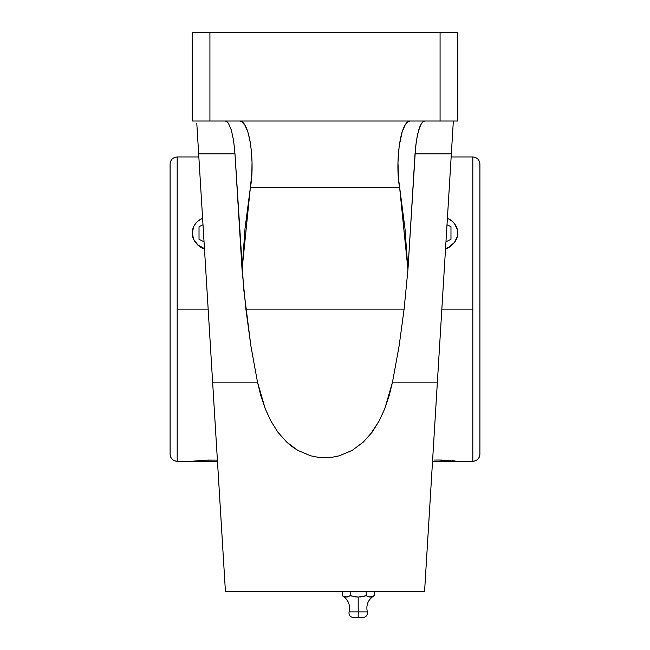 <?xml version="1.0" encoding="UTF-8"?>
<svg xmlns="http://www.w3.org/2000/svg" width="650" height="650" viewBox="0 0 650 650"><rect width="100%" height="100%" fill="white"/><g stroke="black" fill="none" stroke-linecap="round" stroke-linejoin="round"><path stroke-width="0.97" d="M347.384 596.952L350.196 595.692L350.196 591.476L342.201 591.476L342.201 595.692C348.254 599.487 350.537 604.89 349.066 611.878L358.191 611.878L358.191 597.114L350.196 595.692L346.231 597.114L344.199 596.684L342.201 595.692L342.201 591.476L366.194 591.476L366.194 595.692L358.191 597.114L358.191 611.878L367.323 611.878C365.844 604.89 368.136 599.487 374.189 595.692L370.232 597.114L366.194 595.692L369.176 597.001L372.206 596.676L370.232 597.114L367.169 596.212M360.238 596.992L364.219 596.212L358.191 597.114L354.144 596.668L356.151 596.992M369.005 596.952L370.151 597.114M371.434 596.936L374.189 595.692L374.189 591.476L374.189 595.692L373.701 595.952L374.189 595.692M358.191 611.878L358.191 617.5C351.91 617.5 351.91 617.5 358.191 617.5L363.066 617.5C366.316 617.021 367.738 615.144 367.323 611.878L358.191 611.878L358.191 617.5C364.471 617.5 364.471 617.5 358.191 617.5L353.324 617.5C350.066 617.021 348.652 615.144 349.066 611.878L358.191 611.878M170.097 454.188L170.097 454.179C170.519 458.486 172.884 460.85 177.182 461.273L177.182 309.108L208.154 309.108L177.182 309.108L177.182 156.951L177.182 461.264A7.085 7.077 180 0 1 170.097 454.179L170.097 164.036L170.097 454.179A7.085 7.077 0 0 0 177.182 461.264L192.229 461.273L204.206 460.208L216.856 460.119M457.771 461.273L432.534 461.273L457.771 461.273L438.376 460.029L457.771 461.273L472.818 461.273L472.818 309.108L472.818 461.256C477.116 460.85 479.481 458.486 479.903 454.188A7.085 7.077 180 0 1 472.818 461.256L472.818 461.256A7.085 7.077 0 0 0 479.903 454.171L479.903 164.036C479.481 159.737 477.116 157.373 472.818 156.951L472.818 309.108L441.846 309.108L472.818 309.108L472.818 156.951L451.149 156.951M453.204 123.354L451.344 153.822L415.025 153.822L407.94 269.604L404.983 228.646L398.499 178.433L397.971 162.37L399.173 146.014L402.147 131.999L405.015 125.263L406.664 122.972L408.436 121.517L410.296 121.014C399.506 121.014 395.208 165.457 399.644 187.679L407.94 269.604L404.105 309.108L399.149 345.751L392.502 382.143L389.171 395.606L384.857 408.509L379.283 420.753L372.133 432.161L363.22 442.187L352.219 450.377L339.235 455.821L332.199 457.251L325 457.73L317.826 457.251L310.765 455.821L297.806 450.393L292.069 446.607L286.853 442.26L277.883 432.177L270.733 420.786L265.135 408.484L260.821 395.582L257.498 382.143L250.851 345.751L245.895 309.108L404.105 309.108L399.149 345.751L392.502 382.143L437.377 382.143L451.344 153.822L415.025 153.822L416.382 140.684L418.632 130.162L421.533 123.362L423.134 121.607L424.783 121.014L423.134 121.607L421.533 123.362L420.022 126.238L417.406 135.021L415.577 147.006L407.94 269.604L404.105 309.108L245.895 309.108L242.06 269.604L234.975 153.822L233.618 140.684L231.368 130.162L228.467 123.362L226.866 121.607L225.217 121.014L226.866 121.607L228.467 123.362L231.368 130.162L233.618 140.684L234.975 153.822L198.656 153.822L225.42 591.297L353.364 591.289M361.887 591.273L353.852 591.281M214.346 460.054L213.915 460.046M208.601 460.062L193.676 461.094M199.03 460.558L198.477 460.598M217.401 460.143L207.732 460.078M444.925 460.168L443.666 460.119M448.077 460.338L447.452 460.306M454.512 460.891L452.083 460.647M434.606 460.078L438.401 460.029L434.606 460.078M204.457 248.633A19.386 16.786 180 0 1 192.229 233.033L193.708 239.557L195.496 242.547L200.842 247.414L204.49 249.186L197.909 245.221L193.708 239.557L192.603 236.332L193.7 239.46L197.901 244.904L204.457 248.633M457.771 233.017L457.397 236.356L454.496 242.564L449.15 247.422L445.51 249.186L449.15 247.422L454.496 242.564L457.397 236.356L457.771 233.033A19.386 16.786 180 0 0 447.403 218.172L452.099 221.162L454.504 223.706L457.405 229.759L457.771 233.033L457.405 236.307L454.504 242.361L449.158 246.992L445.543 248.633A19.386 16.786 180 0 0 457.771 233.033L457.771 232.993M192.229 233.033L192.595 236.307L192.229 233.033A19.386 16.786 180 0 1 202.597 218.172L197.901 221.162L195.496 223.706L193.7 226.606L192.229 232.993M217.466 461.273L192.229 461.273L217.466 461.273M442.179 460.078L438.401 460.029M193.708 461.086L192.229 461.273M342.201 595.692L345.183 597.001M344.979 596.944L347.206 597.001L343.192 596.221M372.19 596.684L373.197 596.221M366.689 595.961L366.194 595.692L366.194 591.476L350.196 591.476L350.196 595.692L351.179 595.952L350.196 595.692L348.229 596.668M352.162 596.212L351.179 595.952M342.688 595.952L344.159 596.668M345.15 596.992L346.158 597.114M349.196 596.221L348.213 596.676M366.194 595.692L364.219 596.212M366.194 591.476L374.189 591.476L366.194 591.476M192.229 32.5L457.771 32.5L457.771 121.014L457.771 32.5L440.074 32.5L440.074 121.014L457.771 121.014L440.074 121.014L440.074 32.5L192.229 32.5L192.229 121.014L209.926 121.014L209.926 32.5L209.926 121.014L440.074 121.014L192.229 121.014L192.229 32.5M250.356 187.679C254.792 165.433 250.494 121.03 239.704 121.014L241.564 121.517L244.985 125.263L247.853 131.999L250.023 140.952L251.428 151.336L252.029 162.37L251.859 173.274L250.356 187.679L399.644 187.679L250.356 187.679L242.06 269.604L245.018 228.646L250.356 187.679M225.379 590.704L197.852 140.684L198.656 153.822L234.975 153.822L243.726 289.38L250.851 345.751L257.498 382.143L212.623 382.143L257.498 382.143L265.135 408.484L270.733 420.786L277.745 431.99M358.199 591.248L358.646 591.248M424.621 590.704L437.377 382.143L392.502 382.143L384.857 408.509L379.283 420.753L369.98 434.939M451.401 152.815L452.059 142.098M452.278 138.474L452.717 131.332M363.317 591.297L424.58 591.297L453.351 121.014M436.516 396.134L441.846 309.108M196.787 123.167L197.852 140.684M197.941 142.098L198.599 152.815L197.941 142.098M338.488 456.016L339.154 455.845M291.241 445.973L291.809 446.412M372.133 432.161L363.22 442.187L352.219 450.377L339.235 455.821L332.199 457.251L325 457.73L317.826 457.251L310.765 455.821L297.806 450.393L286.853 442.26L277.883 432.177M429.561 509.941L428.829 521.885M208.154 309.108L213.484 396.134M452.79 130.162L453.204 123.362M197.722 138.474L197.283 131.332M197.137 128.96L196.812 123.581M445.957 241.841L450.978 239.33L450.978 226.736L447.005 224.746M204.043 241.841L199.022 239.33L199.022 226.736L202.995 224.746M198.851 156.951L177.182 156.951C172.884 157.373 170.519 159.737 170.097 164.036"/></g></svg>
